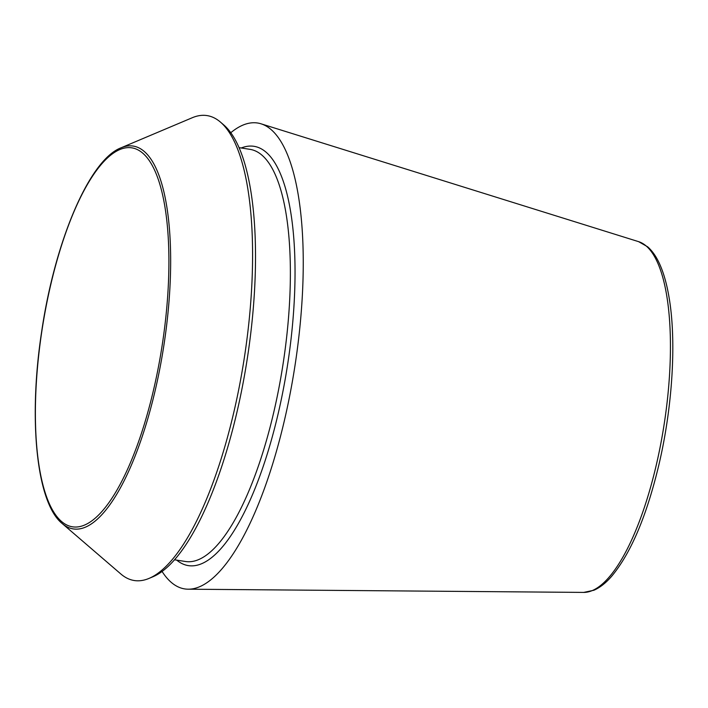 <?xml version="1.0" encoding="UTF-8"?>
<svg xmlns="http://www.w3.org/2000/svg" width="708" height="708" viewBox="0 0 708 708"><rect width="100%" height="100%" fill="white"/><g stroke="black" fill="none" stroke-linecap="round" stroke-linejoin="round"><path stroke-width="1.06" d="M230.781 132.723A235.782 74.428 98.9 0 1 261.04 123.812A235.782 74.428 98.9 0 1 284.244 421.154A235.782 74.428 98.9 0 1 188.169 589.198A235.782 74.428 98.9 0 1 162.079 571.462M121.024 147.822L192.311 117.714A235.295 74.269 98.9 0 1 220.489 122.13A235.295 74.269 98.9 0 1 233.622 413.109A235.295 74.269 98.9 0 1 149.043 578.401A235.295 74.269 98.9 0 1 120.856 573.993L62.189 523.531C36.418 502.83 28.178 419.074 41.666 331.574C54.826 241.384 89.429 159.716 121.024 147.822A193.753 61.153 98.9 0 1 155.043 391.055A193.753 61.153 98.9 0 1 62.189 523.531M220.489 122.13L223.737 124.918A233.003 73.543 98.9 0 1 236.738 413.056A233.003 73.543 98.9 0 1 152.99 576.737L149.043 578.401M656.112 465.758A177.708 56.091 98.9 0 1 583.702 592.41L593.897 590.251C599.986 587.596 605.915 582.932 611.685 576.25C630.863 553.169 646.546 516.238 658.732 465.457C672.396 407.905 676.574 342.238 669.237 298.475C667.14 285.545 664.175 274.589 660.334 265.597C656.882 257.473 652.661 251.216 647.67 246.826L638.625 241.658A177.708 56.091 98.9 0 1 656.112 465.758M153.45 390.347A191.788 60.534 98.9 0 1 39.498 468.563A191.788 60.534 98.9 0 1 113.492 153.07A191.788 60.534 98.9 0 1 153.45 390.347M241.251 147.99A212.205 66.986 98.9 0 1 277.934 414.631A212.205 66.986 98.9 0 1 176.717 560.125M239.065 147.645L250.039 149.361A208.577 65.835 98.9 0 1 273.562 413.1A208.577 65.835 98.9 0 1 185.496 561.497L174.522 559.78M638.625 241.658L261.04 123.812M583.702 592.41L188.169 589.198"/></g></svg>
